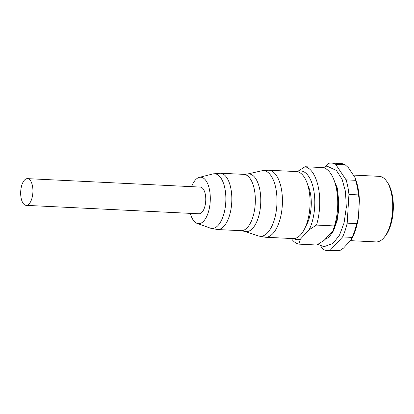 <?xml version="1.0" encoding="UTF-8"?>
<svg xmlns="http://www.w3.org/2000/svg" width="414" height="414" viewBox="0 0 414 414"><rect width="100%" height="100%" fill="white"/><g stroke="black" fill="none" stroke-linecap="round" stroke-linejoin="round"><path stroke-width="0.62" d="M291.311 238.505A38.9 17.755 -87.2 0 0 298.789 244.131L300.347 239.199L309.154 229.718A34.424 15.716 -87.2 0 0 313.626 189.581A34.424 15.716 -87.2 0 0 297.707 171.38L305.051 166.733L323.029 167.613A38.9 17.755 -87.2 0 1 333.741 179.345A38.9 17.755 -87.2 0 1 334.476 225.951L332.923 230.877A34.424 15.716 -87.2 0 0 335.04 182.59L333.741 179.345M293.8 238.588A34.424 15.716 -87.2 0 0 300.347 239.199M309.154 229.718L316.498 225.071A38.9 17.755 -87.2 0 0 305.051 166.733M316.498 225.071L334.476 225.951M332.923 230.877L324.11 240.363L316.767 245.005L298.789 244.131M307.747 184.975A26.744 12.208 92.8 0 1 305.729 226.36M297.407 171.701L297.707 171.38M265.426 237.238L293.071 238.588A33.55 15.313 -87.2 0 0 308.932 189.767A33.55 15.313 -87.2 0 0 296.341 171.567L268.696 170.216A33.55 15.313 92.8 0 1 281.287 188.417A33.55 15.313 92.8 0 1 265.426 237.238L258.46 235.944A32.856 14.997 -87.2 0 0 273.39 222.608A32.856 14.997 -87.2 0 0 275.864 188.484A32.856 14.997 -87.2 0 0 261.643 170.827L247.287 174.061A28.897 13.191 92.8 0 1 259.795 189.586A28.897 13.191 92.8 0 1 257.622 219.601A28.897 13.191 92.8 0 1 244.488 231.328L258.46 235.944M190.316 213.365A23.251 10.614 -87.2 0 0 197.059 223.369A23.251 10.614 -87.2 0 0 207.709 214.09A23.251 10.614 -87.2 0 0 209.5 189.824A23.251 10.614 -87.2 0 0 199.31 177.363A23.251 10.614 -87.2 0 0 191.62 186.657M27.448 178.636L200.293 187.081A13.372 6.101 92.8 0 1 205.717 201.09A13.372 6.101 92.8 0 1 198.989 213.79L26.144 205.349A13.372 6.101 -87.2 0 0 32.872 192.65A13.372 6.101 -87.2 0 0 32.468 185.891A13.372 6.101 -87.2 0 0 27.448 178.636A13.372 6.101 -87.2 0 0 20.7 191.692A13.372 6.101 -87.2 0 0 26.144 205.349M350.41 240.658L376.067 241.916A32.82 14.982 -87.2 0 0 383.975 237.646L384.989 236.441A31.36 14.314 -87.2 0 0 387.618 182.667L386.723 181.368A32.82 14.982 -87.2 0 0 379.271 176.348L353.323 175.081M383.975 237.646A32.82 14.982 -87.2 0 0 386.723 181.368M320.741 246.004L322.92 249.259A43.76 19.976 -87.2 0 0 327.138 250.475L336.644 250.941A43.76 19.976 -87.2 0 0 339.889 250.527L330.382 250.061L342.58 236.937L352.086 237.398A43.76 19.976 -87.2 0 0 356.687 223.617L347.18 223.151L348.935 194.445A43.76 19.976 -87.2 0 0 346.073 179.857L335.63 164.28A43.76 19.976 -87.2 0 0 331.412 163.059A43.76 19.976 -87.2 0 0 328.167 163.473L325.099 166.77M352.086 237.398L351.108 239.913L343.46 248.141L339.889 250.527M335.63 164.28L345.136 164.741A43.76 19.976 -87.2 0 0 340.919 163.525L331.412 163.059M345.136 164.741L348.381 167.711L354.927 177.477L355.579 180.318L346.073 179.857M348.935 194.445L358.441 194.911A43.76 19.976 -87.2 0 0 355.579 180.318M358.441 194.911L359.409 200.324A42.3 19.308 -87.2 0 0 354.927 177.477M359.409 200.324L358.312 218.323L356.687 223.617M351.108 239.913A42.3 19.308 -87.2 0 0 358.312 218.323M327.138 250.475A43.76 19.976 -87.2 0 0 330.382 250.061M342.58 236.937A43.76 19.976 -87.2 0 0 347.18 223.151M197.059 223.369L210.276 228.098A27.376 12.498 -87.2 0 0 222.81 217.179A27.376 12.498 -87.2 0 0 224.921 188.608A27.376 12.498 -87.2 0 0 212.92 173.937L199.31 177.363M217.531 229.542L241.036 230.691A28.204 12.875 -87.2 0 0 254.372 189.653A28.204 12.875 -87.2 0 0 243.784 174.356L220.284 173.207A28.204 12.875 92.8 0 1 230.867 188.505A28.204 12.875 92.8 0 1 217.531 229.542L210.276 228.098M268.696 170.216L261.643 170.827M247.287 174.061L243.784 174.356M241.036 230.691L244.488 231.328M220.284 173.207L212.92 173.937M322.578 167.592L327.888 166.537L336.391 170.464L342.093 179.241L345.483 191.558L346.316 207.29L344.07 222.923L339.537 235.064L333.011 243.437L324.069 246.677L317.74 244.446M333.099 177.849L337.394 188.272L338.983 207.942L337.177 220.419L333.524 230.805L328.959 237.3L325.026 239.375M392.42 217.764L393.191 201.975"/></g></svg>
